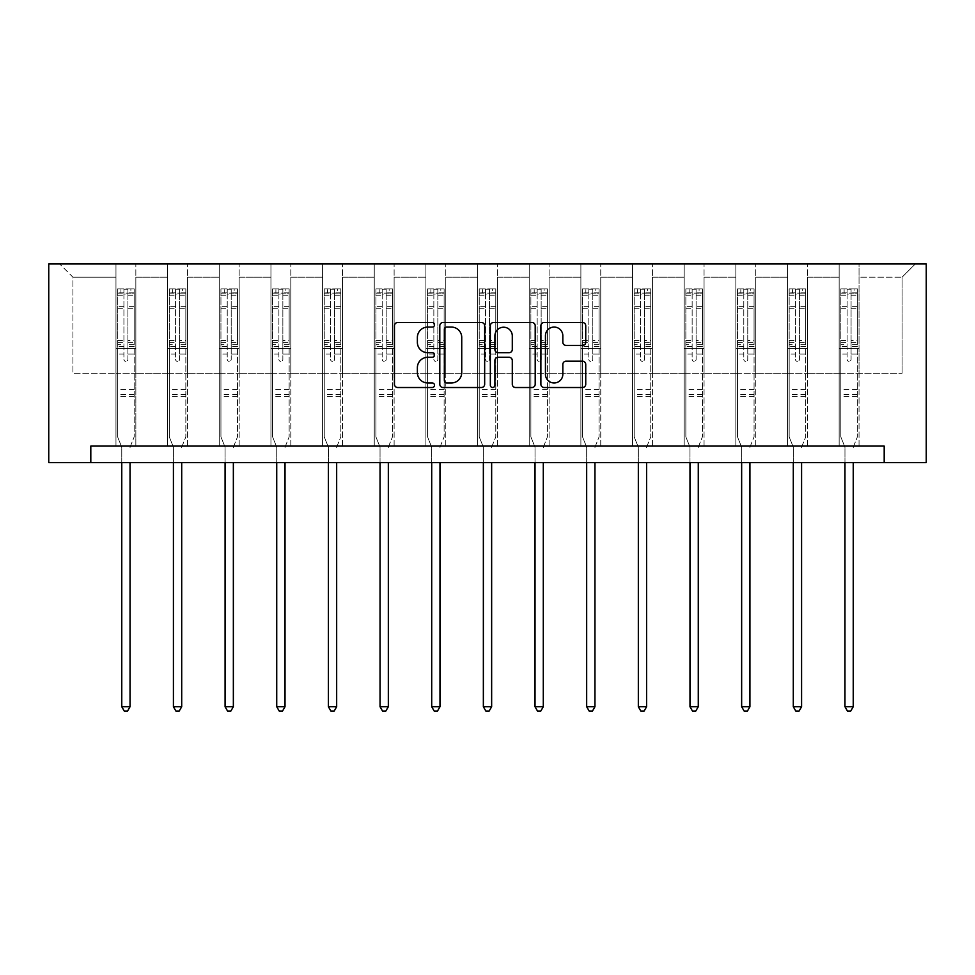 <?xml version="1.0" encoding="UTF-8"?>
<svg xmlns="http://www.w3.org/2000/svg" width="975" height="975" viewBox="0 0 975 975"><rect width="100%" height="100%" fill="white"/><g stroke="black" fill="none" stroke-linecap="round" stroke-linejoin="round"><path stroke-width="0.73" stroke-dasharray="4.88 3.66" d="M434.521 324.785A2.279 2.279 0 0 0 432.242 322.506L397.715 322.506A3.254 3.254 0 0 0 394.461 325.76L394.461 384.272A3.254 3.254 0 0 0 397.715 387.514L432.242 387.514A2.279 2.279 0 0 0 434.521 385.247A2.279 2.279 0 0 0 432.242 382.968L427.781 382.968A10.396 10.396 0 0 1 417.373 372.56L417.373 367.685A10.396 10.396 0 0 1 427.781 357.289L432.242 357.289A2.279 2.279 0 0 0 434.521 355.01A2.279 2.279 0 0 0 432.242 352.743L427.781 352.743A10.396 10.396 0 0 1 417.373 342.335L417.373 337.46A10.396 10.396 0 0 1 427.781 327.064L432.242 327.064A2.279 2.279 0 0 0 434.521 324.785M884.191 462.638L884.191 446.075L884.191 462.638L926.25 462.638L926.25 263.957L48.75 263.957L48.75 462.638L90.809 462.638L90.809 446.075L884.191 446.075L90.809 446.075L884.191 446.075L884.191 462.638L90.809 462.638L90.809 446.075L90.809 462.638M839.158 263.957L915.318 263.957L859.036 263.957L859.036 373.23L902.082 373.23L859.036 373.23L859.036 277.192L902.082 277.192L859.036 277.192L859.036 263.957L859.036 446.075L839.158 446.075L859.036 446.075L839.158 446.075L859.036 446.075L859.036 263.957L807.373 263.957L839.158 263.957L839.158 373.23L807.373 373.23L839.158 373.23L839.158 277.192L807.373 277.192L807.373 373.23L807.373 277.192L839.158 277.192L839.158 263.957L839.158 446.075L839.158 348.392L839.158 373.23L859.036 373.23L839.158 373.23L839.158 348.392L859.036 348.392L839.158 348.392L839.158 446.075L839.158 263.957M787.507 263.957L807.373 263.957L807.373 446.075L787.507 446.075L807.373 446.075L787.507 446.075L807.373 446.075L807.373 263.957L755.723 263.957L787.507 263.957L787.507 373.23L755.723 373.23L787.507 373.23L787.507 277.192L755.723 277.192L755.723 373.23L755.723 277.192L787.507 277.192L787.507 263.957L787.507 446.075L787.507 348.392L787.507 373.23L807.373 373.23L787.507 373.23L787.507 348.392L807.373 348.392L787.507 348.392L787.507 446.075L787.507 263.957M735.845 263.957L755.723 263.957L755.723 446.075L735.845 446.075L755.723 446.075L735.845 446.075L755.723 446.075L755.723 263.957L704.06 263.957L735.845 263.957L735.845 373.23L704.06 373.23L735.845 373.23L735.845 277.192L704.06 277.192L704.06 373.23L704.06 277.192L735.845 277.192L735.845 263.957L735.845 446.075L735.845 348.392L735.845 373.23L755.723 373.23L735.845 373.23L735.845 348.392L755.723 348.392L735.845 348.392L735.845 446.075L735.845 263.957M684.194 263.957L704.06 263.957L704.06 446.075L684.194 446.075L704.06 446.075L684.194 446.075L704.06 446.075L704.06 263.957L652.409 263.957L684.194 263.957L684.194 373.23L652.409 373.23L684.194 373.23L684.194 277.192L652.409 277.192L652.409 373.23L652.409 277.192L684.194 277.192L684.194 263.957L684.194 446.075L684.194 348.392L684.194 373.23L704.06 373.23L684.194 373.23L684.194 348.392L704.06 348.392L684.194 348.392L684.194 446.075L684.194 263.957M632.531 263.957L652.409 263.957L652.409 446.075L632.531 446.075L652.409 446.075L632.531 446.075L652.409 446.075L652.409 263.957L600.746 263.957L632.531 263.957L632.531 373.23L600.746 373.23L632.531 373.23L632.531 277.192L600.746 277.192L600.746 373.23L600.746 277.192L632.531 277.192L632.531 263.957L632.531 446.075L632.531 348.392L632.531 373.23L652.409 373.23L632.531 373.23L632.531 348.392L652.409 348.392L632.531 348.392L632.531 446.075L632.531 263.957M580.881 263.957L600.746 263.957L600.746 446.075L580.881 446.075L600.746 446.075L580.881 446.075L600.746 446.075L600.746 263.957L549.096 263.957L580.881 263.957L580.881 373.23L549.096 373.23L580.881 373.23L580.881 277.192L549.096 277.192L549.096 373.23L549.096 277.192L580.881 277.192L580.881 263.957L580.881 446.075L580.881 348.392L580.881 373.23L600.746 373.23L580.881 373.23L580.881 348.392L600.746 348.392L580.881 348.392L580.881 446.075L580.881 263.957M529.218 263.957L549.096 263.957L549.096 446.075L529.218 446.075L549.096 446.075L529.218 446.075L549.096 446.075L549.096 263.957L497.433 263.957L529.218 263.957L529.218 373.23L497.433 373.23L529.218 373.23L529.218 277.192L497.433 277.192L497.433 373.23L497.433 277.192L529.218 277.192L529.218 263.957L529.218 446.075L529.218 348.392L529.218 373.23L549.096 373.23L529.218 373.23L529.218 348.392L549.096 348.392L529.218 348.392L529.218 446.075L529.218 263.957M477.567 263.957L497.433 263.957L497.433 446.075L477.567 446.075L497.433 446.075L477.567 446.075L497.433 446.075L497.433 263.957L445.782 263.957L477.567 263.957L477.567 373.23L445.782 373.23L477.567 373.23L477.567 277.192L445.782 277.192L445.782 373.23L445.782 277.192L477.567 277.192L477.567 263.957L477.567 446.075L477.567 348.392L477.567 373.23L497.433 373.23L477.567 373.23L477.567 348.392L497.433 348.392L477.567 348.392L477.567 446.075L477.567 263.957M425.904 263.957L445.782 263.957L445.782 446.075L425.904 446.075L445.782 446.075L425.904 446.075L445.782 446.075L445.782 263.957L394.119 263.957L425.904 263.957L425.904 373.23L394.119 373.23L425.904 373.23L425.904 277.192L394.119 277.192L394.119 373.23L394.119 277.192L425.904 277.192L425.904 263.957L425.904 446.075L425.904 348.392L425.904 373.23L445.782 373.23L425.904 373.23L425.904 348.392L445.782 348.392L425.904 348.392L425.904 446.075L425.904 263.957M374.254 263.957L394.119 263.957L394.119 446.075L374.254 446.075L394.119 446.075L374.254 446.075L394.119 446.075L394.119 263.957L342.469 263.957L374.254 263.957L374.254 373.23L342.469 373.23L374.254 373.23L374.254 277.192L342.469 277.192L342.469 373.23L342.469 277.192L374.254 277.192L374.254 263.957L374.254 446.075L374.254 348.392L374.254 373.23L394.119 373.23L374.254 373.23L374.254 348.392L394.119 348.392L374.254 348.392L374.254 446.075L374.254 263.957M322.591 263.957L342.469 263.957L342.469 446.075L322.591 446.075L342.469 446.075L322.591 446.075L342.469 446.075L342.469 263.957L290.806 263.957L322.591 263.957L322.591 373.23L290.806 373.23L322.591 373.23L322.591 277.192L290.806 277.192L290.806 373.23L290.806 277.192L322.591 277.192L322.591 263.957L322.591 446.075L322.591 348.392L322.591 373.23L342.469 373.23L322.591 373.23L322.591 348.392L342.469 348.392L322.591 348.392L322.591 446.075L322.591 263.957M270.94 263.957L290.806 263.957L290.806 446.075L270.94 446.075L290.806 446.075L270.94 446.075L290.806 446.075L290.806 263.957L239.155 263.957L270.94 263.957L270.94 373.23L239.155 373.23L270.94 373.23L270.94 277.192L239.155 277.192L239.155 373.23L239.155 277.192L270.94 277.192L270.94 263.957L270.94 446.075L270.94 348.392L270.94 373.23L290.806 373.23L270.94 373.23L270.94 348.392L290.806 348.392L270.94 348.392L270.94 446.075L270.94 263.957M219.277 263.957L239.155 263.957L239.155 446.075L219.277 446.075L239.155 446.075L219.277 446.075L239.155 446.075L239.155 263.957L187.493 263.957L219.277 263.957L219.277 373.23L187.493 373.23L219.277 373.23L219.277 277.192L187.493 277.192L187.493 373.23L187.493 277.192L219.277 277.192L219.277 263.957L219.277 446.075L219.277 348.392L219.277 373.23L239.155 373.23L219.277 373.23L219.277 348.392L239.155 348.392L219.277 348.392L219.277 446.075L219.277 263.957M167.627 263.957L187.493 263.957L187.493 446.075L167.627 446.075L187.493 446.075L167.627 446.075L187.493 446.075L187.493 263.957L135.842 263.957L167.627 263.957L167.627 373.23L135.842 373.23L167.627 373.23L167.627 277.192L135.842 277.192L135.842 373.23L135.842 277.192L167.627 277.192L167.627 263.957L167.627 446.075L167.627 348.392L167.627 373.23L187.493 373.23L167.627 373.23L167.627 348.392L187.493 348.392L167.627 348.392L167.627 446.075L167.627 263.957M115.964 263.957L135.842 263.957L135.842 446.075L115.964 446.075L135.842 446.075L115.964 446.075L135.842 446.075L135.842 263.957L59.682 263.957L115.964 263.957L115.964 373.23L72.918 373.23L72.918 277.192L115.964 277.192L72.918 277.192L59.682 263.957L72.918 277.192L72.918 373.23L115.964 373.23L115.964 263.957L115.964 446.075L115.964 263.957M902.082 373.23L902.082 277.192L915.318 263.957L902.082 277.192L902.082 373.23M115.964 373.23L135.842 373.23L135.842 348.392L135.842 446.075L135.842 348.392L135.842 373.23L115.964 373.23L115.964 348.392L135.842 348.392L115.964 348.392L115.964 446.075L115.964 373.23M115.964 348.392L135.842 348.392L115.964 348.392M167.627 348.392L187.493 348.392L167.627 348.392M219.277 348.392L239.155 348.392L219.277 348.392M270.94 348.392L290.806 348.392L270.94 348.392M322.591 348.392L342.469 348.392L322.591 348.392M374.254 348.392L394.119 348.392L374.254 348.392M425.904 348.392L445.782 348.392L425.904 348.392M477.567 348.392L497.433 348.392L477.567 348.392M529.218 348.392L549.096 348.392L529.218 348.392M580.881 348.392L600.746 348.392L580.881 348.392M632.531 348.392L652.409 348.392L632.531 348.392M684.194 348.392L704.06 348.392L684.194 348.392M735.845 348.392L755.723 348.392L735.845 348.392M787.507 348.392L807.373 348.392L787.507 348.392M839.158 348.392L859.036 348.392L839.158 348.392M484.66 384.272L484.66 325.76A3.254 3.254 0 0 0 481.406 322.506L443.052 322.506A3.254 3.254 0 0 0 439.798 325.76L439.798 384.272A3.254 3.254 0 0 0 443.052 387.514L481.406 387.514A3.254 3.254 0 0 0 484.66 384.272M446.623 327.064A2.279 2.279 0 0 0 444.356 329.343L444.356 380.689A2.279 2.279 0 0 0 446.623 382.968L451.34 382.968A10.396 10.396 0 0 0 461.736 372.56L461.736 337.46A10.396 10.396 0 0 0 451.34 327.064L446.623 327.064M493.594 322.506L531.948 322.506A3.254 3.254 0 0 1 535.202 325.76L535.202 384.272A3.254 3.254 0 0 1 531.948 387.514L515.531 387.514A3.254 3.254 0 0 1 512.289 384.272L512.289 360.543A3.254 3.254 0 0 0 509.035 357.289L498.14 357.289A3.254 3.254 0 0 0 494.898 360.543L494.898 385.247A2.279 2.279 0 0 1 492.619 387.514A2.279 2.279 0 0 1 490.34 385.247L490.34 325.76A3.254 3.254 0 0 1 493.594 322.506M512.289 335.924A8.69 8.69 0 0 0 503.587 327.222A8.69 8.69 0 0 0 494.898 335.924L494.898 349.489A3.254 3.254 0 0 0 498.14 352.743L509.035 352.743A3.254 3.254 0 0 0 512.289 349.489L512.289 335.924M566.073 345.43L582.489 345.43A3.254 3.254 0 0 0 585.743 342.176L585.743 325.76A3.254 3.254 0 0 0 582.489 322.506L544.135 322.506A3.254 3.254 0 0 0 540.881 325.76L540.881 384.272A3.254 3.254 0 0 0 544.135 387.514L582.489 387.514A3.254 3.254 0 0 0 585.743 384.272L585.743 364.443A3.254 3.254 0 0 0 582.489 361.189L566.073 361.189A3.254 3.254 0 0 0 562.831 364.443L562.831 374.266A8.69 8.69 0 0 1 554.129 382.968A8.69 8.69 0 0 1 545.439 374.266L545.439 335.753A8.69 8.69 0 0 1 554.129 327.064A8.69 8.69 0 0 1 562.831 335.753L562.831 342.176A3.254 3.254 0 0 0 566.073 345.43M123.923 359.385A1.987 1.987 0 0 0 125.909 361.372A1.987 1.987 0 0 1 123.923 359.385L123.923 354.01L123.923 359.385M134.099 288.856L130.869 288.856L130.869 293.158L134.184 293.158L134.184 288.856L117.622 288.856L117.622 436.873L117.622 354.01L123.923 354.01L123.923 344.638L117.622 344.638M117.622 288.856L117.622 354.01L123.923 354.01L123.923 294.023L127.896 294.023L127.896 340.494L134.184 340.494L134.184 436.873L134.184 354.01L127.896 354.01L127.896 359.385A1.987 1.987 0 0 1 125.909 361.372A1.987 1.987 0 0 0 127.896 359.385L127.896 340.494M134.184 293.158L134.184 340.494M134.184 288.856L134.184 354.01L127.896 354.01L127.896 289.258L123.923 289.258L123.923 344.638M130.869 288.856L117.707 288.856M130.869 293.158L120.937 293.158L120.937 288.856M117.622 293.158L134.099 293.158M117.707 293.158L120.937 293.158M130.284 446.562L134.184 436.873L130.284 446.562A3.315 3.315 0 0 0 130.041 447.793A3.315 3.315 0 0 1 130.284 446.562M121.765 462.638L121.765 447.793A3.315 3.315 0 0 0 121.522 446.562L117.622 436.873L121.522 446.562A3.315 3.315 0 0 1 121.765 447.793L121.765 706.741L130.041 706.741L130.041 462.638M134.184 396.472L117.622 396.472M121.765 706.741L124.252 711.043L127.554 711.043L130.041 706.741M123.923 294.023L123.923 289.258M127.896 294.023L127.896 289.258M175.573 359.385A1.987 1.987 0 0 0 177.56 361.372A1.987 1.987 0 0 1 175.573 359.385L175.573 354.01L175.573 359.385M185.762 288.856L182.532 288.856L182.532 293.158L185.835 293.158L185.835 288.856L169.284 288.856L169.284 436.873L169.284 354.01L175.573 354.01L175.573 344.638L169.284 344.638M169.284 288.856L169.284 354.01L175.573 354.01L175.573 294.023L179.546 294.023L179.546 340.494L185.835 340.494L185.835 436.873L185.835 354.01L179.546 354.01L179.546 359.385A1.987 1.987 0 0 1 177.56 361.372A1.987 1.987 0 0 0 179.546 359.385L179.546 340.494M185.835 293.158L185.835 340.494M185.835 288.856L185.835 354.01L179.546 354.01L179.546 289.258L175.573 289.258L175.573 344.638M182.532 288.856L169.37 288.856M182.532 293.158L172.599 293.158L172.599 288.856M169.284 293.158L185.762 293.158M169.37 293.158L172.599 293.158M181.935 446.562L185.835 436.873L181.935 446.562A3.315 3.315 0 0 0 181.703 447.793A3.315 3.315 0 0 1 181.935 446.562M173.416 462.638L173.416 447.793A3.315 3.315 0 0 0 173.184 446.562L169.284 436.873L173.184 446.562A3.315 3.315 0 0 1 173.416 447.793L173.416 706.741L181.703 706.741L181.703 462.638M185.835 396.472L169.284 396.472M173.416 706.741L175.902 711.043L179.217 711.043L181.703 706.741M175.573 294.023L175.573 289.258M179.546 294.023L179.546 289.258M227.236 359.385A1.987 1.987 0 0 0 229.223 361.372A1.987 1.987 0 0 1 227.236 359.385L227.236 354.01L227.236 359.385M237.413 288.856L234.183 288.856L234.183 293.158L237.498 293.158L237.498 288.856L220.935 288.856L220.935 436.873L220.935 354.01L227.236 354.01L227.236 344.638L220.935 344.638M220.935 288.856L220.935 354.01L227.236 354.01L227.236 294.023L231.209 294.023L231.209 340.494L237.498 340.494L237.498 436.873L237.498 354.01L231.209 354.01L231.209 359.385A1.987 1.987 0 0 1 229.223 361.372A1.987 1.987 0 0 0 231.209 359.385L231.209 340.494M237.498 293.158L237.498 340.494M237.498 288.856L237.498 354.01L231.209 354.01L231.209 289.258L227.236 289.258L227.236 344.638M234.183 288.856L221.02 288.856M234.183 293.158L224.25 293.158L224.25 288.856M220.935 293.158L237.413 293.158M221.02 293.158L224.25 293.158M233.598 446.562L237.498 436.873L233.598 446.562A3.315 3.315 0 0 0 233.354 447.793A3.315 3.315 0 0 1 233.598 446.562M225.079 462.638L225.079 447.793A3.315 3.315 0 0 0 224.835 446.562L220.935 436.873L224.835 446.562A3.315 3.315 0 0 1 225.079 447.793L225.079 706.741L233.354 706.741L233.354 462.638M237.498 396.472L220.935 396.472M225.079 706.741L227.565 711.043L230.868 711.043L233.354 706.741M227.236 294.023L227.236 289.258M231.209 294.023L231.209 289.258M278.887 359.385A1.987 1.987 0 0 0 280.873 361.372A1.987 1.987 0 0 1 278.887 359.385L278.887 354.01L278.887 359.385M289.063 288.856L285.846 288.856L285.846 293.158L289.148 293.158L289.148 288.856L272.598 288.856L272.598 436.873L272.598 354.01L278.887 354.01L278.887 344.638L272.598 344.638M272.598 288.856L272.598 354.01L278.887 354.01L278.887 294.023L282.86 294.023L282.86 340.494L289.148 340.494L289.148 436.873L289.148 354.01L282.86 354.01L282.86 359.385A1.987 1.987 0 0 1 280.873 361.372A1.987 1.987 0 0 0 282.86 359.385L282.86 340.494M289.148 293.158L289.148 340.494M289.148 288.856L289.148 354.01L282.86 354.01L282.86 289.258L278.887 289.258L278.887 344.638M285.846 288.856L272.683 288.856M285.846 293.158L275.901 293.158L275.901 288.856M272.598 293.158L289.063 293.158M272.683 293.158L275.901 293.158M285.248 446.562L289.148 436.873L285.248 446.562A3.315 3.315 0 0 0 285.017 447.793A3.315 3.315 0 0 1 285.248 446.562M276.729 462.638L276.729 447.793A3.315 3.315 0 0 0 276.498 446.562L272.598 436.873L276.498 446.562A3.315 3.315 0 0 1 276.729 447.793L276.729 706.741L285.017 706.741L285.017 462.638M289.148 396.472L272.598 396.472M276.729 706.741L279.216 711.043L282.531 711.043L285.017 706.741M278.887 294.023L278.887 289.258M282.86 294.023L282.86 289.258M330.549 359.385A1.987 1.987 0 0 0 332.536 361.372A1.987 1.987 0 0 1 330.549 359.385L330.549 354.01L330.549 359.385M340.726 288.856L337.496 288.856L337.496 293.158L340.811 293.158L340.811 288.856L324.248 288.856L324.248 436.873L324.248 354.01L330.549 354.01L330.549 344.638L324.248 344.638M324.248 288.856L324.248 354.01L330.549 354.01L330.549 294.023L334.523 294.023L334.523 340.494L340.811 340.494L340.811 436.873L340.811 354.01L334.523 354.01L334.523 359.385A1.987 1.987 0 0 1 332.536 361.372A1.987 1.987 0 0 0 334.523 359.385L334.523 340.494M340.811 293.158L340.811 340.494M340.811 288.856L340.811 354.01L334.523 354.01L334.523 289.258L330.549 289.258L330.549 344.638M337.496 288.856L324.334 288.856M337.496 293.158L327.563 293.158L327.563 288.856M324.248 293.158L340.726 293.158M324.334 293.158L327.563 293.158M336.911 446.562L340.811 436.873L336.911 446.562A3.315 3.315 0 0 0 336.668 447.793A3.315 3.315 0 0 1 336.911 446.562M328.392 462.638L328.392 447.793A3.315 3.315 0 0 0 328.148 446.562L324.248 436.873L328.148 446.562A3.315 3.315 0 0 1 328.392 447.793L328.392 706.741L336.668 706.741L336.668 462.638M340.811 396.472L324.248 396.472M328.392 706.741L330.878 711.043L334.181 711.043L336.668 706.741M330.549 294.023L330.549 289.258M334.523 294.023L334.523 289.258M382.2 359.385A1.987 1.987 0 0 0 384.187 361.372A1.987 1.987 0 0 1 382.2 359.385L382.2 354.01L382.2 359.385M392.377 288.856L389.159 288.856L389.159 293.158L392.462 293.158L392.462 288.856L375.911 288.856L375.911 436.873L375.911 354.01L382.2 354.01L382.2 344.638L375.911 344.638M375.911 288.856L375.911 354.01L382.2 354.01L382.2 294.023L386.173 294.023L386.173 340.494L392.462 340.494L392.462 436.873L392.462 354.01L386.173 354.01L386.173 359.385A1.987 1.987 0 0 1 384.187 361.372A1.987 1.987 0 0 0 386.173 359.385L386.173 340.494M392.462 293.158L392.462 340.494M392.462 288.856L392.462 354.01L386.173 354.01L386.173 289.258L382.2 289.258L382.2 344.638M389.159 288.856L375.997 288.856M389.159 293.158L379.214 293.158L379.214 288.856M375.911 293.158L392.377 293.158M375.997 293.158L379.214 293.158M388.562 446.562L392.462 436.873L388.562 446.562A3.315 3.315 0 0 0 388.33 447.793A3.315 3.315 0 0 1 388.562 446.562M380.043 462.638L380.043 447.793A3.315 3.315 0 0 0 379.811 446.562L375.911 436.873L379.811 446.562A3.315 3.315 0 0 1 380.043 447.793L380.043 706.741L388.33 706.741L388.33 462.638M392.462 396.472L375.911 396.472M380.043 706.741L382.529 711.043L385.844 711.043L388.33 706.741M382.2 294.023L382.2 289.258M386.173 294.023L386.173 289.258M433.851 359.385A1.987 1.987 0 0 0 435.849 361.372A1.987 1.987 0 0 1 433.851 359.385L433.851 354.01L433.851 359.385M444.039 288.856L440.81 288.856L440.81 293.158L444.125 293.158L444.125 288.856L427.562 288.856L427.562 436.873L427.562 354.01L433.851 354.01L433.851 344.638L427.562 344.638M427.562 288.856L427.562 354.01L433.851 354.01L433.851 294.023L437.836 294.023L437.836 340.494L444.125 340.494L444.125 436.873L444.125 354.01L437.836 354.01L437.836 359.385A1.987 1.987 0 0 1 435.849 361.372A1.987 1.987 0 0 0 437.836 359.385L437.836 340.494M444.125 293.158L444.125 340.494M444.125 288.856L444.125 354.01L437.836 354.01L437.836 289.258L433.851 289.258L433.851 344.638M440.81 288.856L427.647 288.856M440.81 293.158L430.877 293.158L430.877 288.856M427.562 293.158L444.039 293.158M427.647 293.158L430.877 293.158M440.225 446.562L444.125 436.873L440.225 446.562A3.315 3.315 0 0 0 439.981 447.793A3.315 3.315 0 0 1 440.225 446.562M431.706 462.638L431.706 447.793A3.315 3.315 0 0 0 431.462 446.562L427.562 436.873L431.462 446.562A3.315 3.315 0 0 1 431.706 447.793L431.706 706.741L439.981 706.741L439.981 462.638M444.125 396.472L427.562 396.472M431.706 706.741L434.192 711.043L437.495 711.043L439.981 706.741M433.851 294.023L433.851 289.258M437.836 294.023L437.836 289.258M485.513 359.385A1.987 1.987 0 0 0 487.5 361.372A1.987 1.987 0 0 1 485.513 359.385L485.513 354.01L485.513 359.385M495.69 288.856L492.472 288.856L492.472 293.158L495.775 293.158L495.775 288.856L479.225 288.856L479.225 436.873L479.225 354.01L485.513 354.01L485.513 344.638L479.225 344.638M479.225 288.856L479.225 354.01L485.513 354.01L485.513 294.023L489.487 294.023L489.487 340.494L495.775 340.494L495.775 436.873L495.775 354.01L489.487 354.01L489.487 359.385A1.987 1.987 0 0 1 487.5 361.372A1.987 1.987 0 0 0 489.487 359.385L489.487 340.494M495.775 293.158L495.775 340.494M495.775 288.856L495.775 354.01L489.487 354.01L489.487 289.258L485.513 289.258L485.513 344.638M492.472 288.856L479.31 288.856M492.472 293.158L482.528 293.158L482.528 288.856M479.225 293.158L495.69 293.158M479.31 293.158L482.528 293.158M491.875 446.562L495.775 436.873L491.875 446.562A3.315 3.315 0 0 0 491.644 447.793A3.315 3.315 0 0 1 491.875 446.562M483.356 462.638L483.356 447.793A3.315 3.315 0 0 0 483.125 446.562L479.225 436.873L483.125 446.562A3.315 3.315 0 0 1 483.356 447.793L483.356 706.741L491.644 706.741L491.644 462.638M495.775 396.472L479.225 396.472M483.356 706.741L485.842 711.043L489.158 711.043L491.644 706.741M485.513 294.023L485.513 289.258M489.487 294.023L489.487 289.258M537.164 359.385A1.987 1.987 0 0 0 539.151 361.372A1.987 1.987 0 0 1 537.164 359.385L537.164 354.01L537.164 359.385M547.353 288.856L544.123 288.856L544.123 293.158L547.438 293.158L547.438 288.856L530.875 288.856L530.875 436.873L530.875 354.01L537.164 354.01L537.164 344.638L530.875 344.638M530.875 288.856L530.875 354.01L537.164 354.01L537.164 294.023L541.149 294.023L541.149 340.494L547.438 340.494L547.438 436.873L547.438 354.01L541.149 354.01L541.149 359.385A1.987 1.987 0 0 1 539.151 361.372A1.987 1.987 0 0 0 541.149 359.385L541.149 340.494M547.438 293.158L547.438 340.494M547.438 288.856L547.438 354.01L541.149 354.01L541.149 289.258L537.164 289.258L537.164 344.638M544.123 288.856L530.961 288.856M544.123 293.158L534.19 293.158L534.19 288.856M530.875 293.158L547.353 293.158M530.961 293.158L534.19 293.158M543.538 446.562L547.438 436.873L543.538 446.562A3.315 3.315 0 0 0 543.294 447.793A3.315 3.315 0 0 1 543.538 446.562M535.019 462.638L535.019 447.793A3.315 3.315 0 0 0 534.775 446.562L530.875 436.873L534.775 446.562A3.315 3.315 0 0 1 535.019 447.793L535.019 706.741L543.294 706.741L543.294 462.638M547.438 396.472L530.875 396.472M535.019 706.741L537.505 711.043L540.808 711.043L543.294 706.741M537.164 294.023L537.164 289.258M541.149 294.023L541.149 289.258M588.827 359.385A1.987 1.987 0 0 0 590.813 361.372A1.987 1.987 0 0 1 588.827 359.385L588.827 354.01L588.827 359.385M599.003 288.856L595.786 288.856L595.786 293.158L599.089 293.158L599.089 288.856L582.538 288.856L582.538 436.873L582.538 354.01L588.827 354.01L588.827 344.638L582.538 344.638M582.538 288.856L582.538 354.01L588.827 354.01L588.827 294.023L592.8 294.023L592.8 340.494L599.089 340.494L599.089 436.873L599.089 354.01L592.8 354.01L592.8 359.385A1.987 1.987 0 0 1 590.813 361.372A1.987 1.987 0 0 0 592.8 359.385L592.8 340.494M599.089 293.158L599.089 340.494M599.089 288.856L599.089 354.01L592.8 354.01L592.8 289.258L588.827 289.258L588.827 344.638M595.786 288.856L582.623 288.856M595.786 293.158L585.841 293.158L585.841 288.856M582.538 293.158L599.003 293.158M582.623 293.158L585.841 293.158M595.189 446.562L599.089 436.873L595.189 446.562A3.315 3.315 0 0 0 594.957 447.793A3.315 3.315 0 0 1 595.189 446.562M586.67 462.638L586.67 447.793A3.315 3.315 0 0 0 586.438 446.562L582.538 436.873L586.438 446.562A3.315 3.315 0 0 1 586.67 447.793L586.67 706.741L594.957 706.741L594.957 462.638M599.089 396.472L582.538 396.472M586.67 706.741L589.156 711.043L592.471 711.043L594.957 706.741M588.827 294.023L588.827 289.258M592.8 294.023L592.8 289.258M640.477 359.385A1.987 1.987 0 0 0 642.464 361.372A1.987 1.987 0 0 1 640.477 359.385L640.477 354.01L640.477 359.385M650.666 288.856L647.437 288.856L647.437 293.158L650.752 293.158L650.752 288.856L634.189 288.856L634.189 436.873L634.189 354.01L640.477 354.01L640.477 344.638L634.189 344.638M634.189 288.856L634.189 354.01L640.477 354.01L640.477 294.023L644.451 294.023L644.451 340.494L650.752 340.494L650.752 436.873L650.752 354.01L644.451 354.01L644.451 359.385A1.987 1.987 0 0 1 642.464 361.372A1.987 1.987 0 0 0 644.451 359.385L644.451 340.494M650.752 293.158L650.752 340.494M650.752 288.856L650.752 354.01L644.451 354.01L644.451 289.258L640.477 289.258L640.477 344.638M647.437 288.856L634.274 288.856M647.437 293.158L637.504 293.158L637.504 288.856M634.189 293.158L650.666 293.158M634.274 293.158L637.504 293.158M646.852 446.562L650.752 436.873L646.852 446.562A3.315 3.315 0 0 0 646.608 447.793A3.315 3.315 0 0 1 646.852 446.562M638.332 462.638L638.332 447.793A3.315 3.315 0 0 0 638.089 446.562L634.189 436.873L638.089 446.562A3.315 3.315 0 0 1 638.332 447.793L638.332 706.741L646.608 706.741L646.608 462.638M650.752 396.472L634.189 396.472M638.332 706.741L640.819 711.043L644.122 711.043L646.608 706.741M640.477 294.023L640.477 289.258M644.451 294.023L644.451 289.258M692.14 359.385A1.987 1.987 0 0 0 694.127 361.372A1.987 1.987 0 0 1 692.14 359.385L692.14 354.01L692.14 359.385M702.317 288.856L699.099 288.856L699.099 293.158L702.402 293.158L702.402 288.856L685.852 288.856L685.852 436.873L685.852 354.01L692.14 354.01L692.14 344.638L685.852 344.638M685.852 288.856L685.852 354.01L692.14 354.01L692.14 294.023L696.113 294.023L696.113 340.494L702.402 340.494L702.402 436.873L702.402 354.01L696.113 354.01L696.113 359.385A1.987 1.987 0 0 1 694.127 361.372A1.987 1.987 0 0 0 696.113 359.385L696.113 340.494M702.402 293.158L702.402 340.494M702.402 288.856L702.402 354.01L696.113 354.01L696.113 289.258L692.14 289.258L692.14 344.638M699.099 288.856L685.937 288.856M699.099 293.158L689.154 293.158L689.154 288.856M685.852 293.158L702.317 293.158M685.937 293.158L689.154 293.158M698.502 446.562L702.402 436.873L698.502 446.562A3.315 3.315 0 0 0 698.271 447.793A3.315 3.315 0 0 1 698.502 446.562M689.983 462.638L689.983 447.793A3.315 3.315 0 0 0 689.752 446.562L685.852 436.873L689.752 446.562A3.315 3.315 0 0 1 689.983 447.793L689.983 706.741L698.271 706.741L698.271 462.638M702.402 396.472L685.852 396.472M689.983 706.741L692.469 711.043L695.784 711.043L698.271 706.741M692.14 294.023L692.14 289.258M696.113 294.023L696.113 289.258M743.791 359.385A1.987 1.987 0 0 0 745.777 361.372A1.987 1.987 0 0 1 743.791 359.385L743.791 354.01L743.791 359.385M753.98 288.856L750.75 288.856L750.75 293.158L754.065 293.158L754.065 288.856L737.502 288.856L737.502 436.873L737.502 354.01L743.791 354.01L743.791 344.638L737.502 344.638M737.502 288.856L737.502 354.01L743.791 354.01L743.791 294.023L747.764 294.023L747.764 340.494L754.065 340.494L754.065 436.873L754.065 354.01L747.764 354.01L747.764 359.385A1.987 1.987 0 0 1 745.777 361.372A1.987 1.987 0 0 0 747.764 359.385L747.764 340.494M754.065 293.158L754.065 340.494M754.065 288.856L754.065 354.01L747.764 354.01L747.764 289.258L743.791 289.258L743.791 344.638M750.75 288.856L737.588 288.856M750.75 293.158L740.817 293.158L740.817 288.856M737.502 293.158L753.98 293.158M737.588 293.158L740.817 293.158M750.165 446.562L754.065 436.873L750.165 446.562A3.315 3.315 0 0 0 749.921 447.793A3.315 3.315 0 0 1 750.165 446.562M741.646 462.638L741.646 447.793A3.315 3.315 0 0 0 741.402 446.562L737.502 436.873L741.402 446.562A3.315 3.315 0 0 1 741.646 447.793L741.646 706.741L749.921 706.741L749.921 462.638M754.065 396.472L737.502 396.472M741.646 706.741L744.132 711.043L747.435 711.043L749.921 706.741M743.791 294.023L743.791 289.258M747.764 294.023L747.764 289.258M795.454 359.385A1.987 1.987 0 0 0 797.44 361.372A1.987 1.987 0 0 1 795.454 359.385L795.454 354.01L795.454 359.385M805.63 288.856L802.401 288.856L802.401 293.158L805.716 293.158L805.716 288.856L789.165 288.856L789.165 436.873L789.165 354.01L795.454 354.01L795.454 344.638L789.165 344.638M789.165 288.856L789.165 354.01L795.454 354.01L795.454 294.023L799.427 294.023L799.427 340.494L805.716 340.494L805.716 436.873L805.716 354.01L799.427 354.01L799.427 359.385A1.987 1.987 0 0 1 797.44 361.372A1.987 1.987 0 0 0 799.427 359.385L799.427 340.494M805.716 293.158L805.716 340.494M805.716 288.856L805.716 354.01L799.427 354.01L799.427 289.258L795.454 289.258L795.454 344.638M802.401 288.856L789.238 288.856M802.401 293.158L792.468 293.158L792.468 288.856M789.165 293.158L805.63 293.158M789.238 293.158L792.468 293.158M801.816 446.562L805.716 436.873L801.816 446.562A3.315 3.315 0 0 0 801.584 447.793A3.315 3.315 0 0 1 801.816 446.562M793.297 462.638L793.297 447.793A3.315 3.315 0 0 0 793.065 446.562L789.165 436.873L793.065 446.562A3.315 3.315 0 0 1 793.297 447.793L793.297 706.741L801.584 706.741L801.584 462.638M805.716 396.472L789.165 396.472M793.297 706.741L795.783 711.043L799.098 711.043L801.584 706.741M795.454 294.023L795.454 289.258M799.427 294.023L799.427 289.258M847.104 359.385A1.987 1.987 0 0 0 849.091 361.372A1.987 1.987 0 0 1 847.104 359.385L847.104 354.01L847.104 359.385M857.293 288.856L854.063 288.856L854.063 293.158L857.378 293.158L857.378 288.856L840.816 288.856L840.816 436.873L840.816 354.01L847.104 354.01L847.104 344.638L840.816 344.638M840.816 288.856L840.816 354.01L847.104 354.01L847.104 294.023L851.078 294.023L851.078 340.494L857.378 340.494L857.378 436.873L857.378 354.01L851.078 354.01L851.078 359.385A1.987 1.987 0 0 1 849.091 361.372A1.987 1.987 0 0 0 851.078 359.385L851.078 340.494M857.378 293.158L857.378 340.494M857.378 288.856L857.378 354.01L851.078 354.01L851.078 289.258L847.104 289.258L847.104 344.638M854.063 288.856L840.901 288.856M854.063 293.158L844.131 293.158L844.131 288.856M840.816 293.158L857.293 293.158M840.901 293.158L844.131 293.158M853.478 446.562L857.378 436.873L853.478 446.562A3.315 3.315 0 0 0 853.235 447.793A3.315 3.315 0 0 1 853.478 446.562M844.959 462.638L844.959 447.793A3.315 3.315 0 0 0 844.716 446.562L840.816 436.873L844.716 446.562A3.315 3.315 0 0 1 844.959 447.793L844.959 706.741L853.235 706.741L853.235 462.638M857.378 396.472L840.816 396.472M844.959 706.741L847.446 711.043L850.748 711.043L853.235 706.741M847.104 294.023L847.104 289.258M851.078 294.023L851.078 289.258M123.923 306.345L117.622 306.345M117.622 308.709L123.923 308.709M117.622 340.494L123.923 340.494M134.184 389.513L117.622 389.513M123.923 346.515L117.622 346.515M134.184 346.515L127.896 346.515M117.622 342.371L123.923 342.371M127.896 342.371L134.184 342.371M134.184 344.638L127.896 344.638M134.184 306.345L127.896 306.345M127.896 308.709L134.184 308.709M123.923 292.817L117.622 292.817M117.622 295.181L123.923 295.181M134.184 292.817L127.896 292.817M127.896 295.181L134.184 295.181M134.184 394.607L117.622 394.607M175.573 306.345L169.284 306.345M169.284 308.709L175.573 308.709M169.284 340.494L175.573 340.494M185.835 389.513L169.284 389.513M175.573 346.515L169.284 346.515M185.835 346.515L179.546 346.515M169.284 342.371L175.573 342.371M179.546 342.371L185.835 342.371M185.835 344.638L179.546 344.638M185.835 306.345L179.546 306.345M179.546 308.709L185.835 308.709M175.573 292.817L169.284 292.817M169.284 295.181L175.573 295.181M185.835 292.817L179.546 292.817M179.546 295.181L185.835 295.181M185.835 394.607L169.284 394.607M227.236 306.345L220.935 306.345M220.935 308.709L227.236 308.709M220.935 340.494L227.236 340.494M237.498 389.513L220.935 389.513M227.236 346.515L220.935 346.515M237.498 346.515L231.209 346.515M220.935 342.371L227.236 342.371M231.209 342.371L237.498 342.371M237.498 344.638L231.209 344.638M237.498 306.345L231.209 306.345M231.209 308.709L237.498 308.709M227.236 292.817L220.935 292.817M220.935 295.181L227.236 295.181M237.498 292.817L231.209 292.817M231.209 295.181L237.498 295.181M237.498 394.607L220.935 394.607M278.887 306.345L272.598 306.345M272.598 308.709L278.887 308.709M272.598 340.494L278.887 340.494M289.148 389.513L272.598 389.513M278.887 346.515L272.598 346.515M289.148 346.515L282.86 346.515M272.598 342.371L278.887 342.371M282.86 342.371L289.148 342.371M289.148 344.638L282.86 344.638M289.148 306.345L282.86 306.345M282.86 308.709L289.148 308.709M278.887 292.817L272.598 292.817M272.598 295.181L278.887 295.181M289.148 292.817L282.86 292.817M282.86 295.181L289.148 295.181M289.148 394.607L272.598 394.607M330.549 306.345L324.248 306.345M324.248 308.709L330.549 308.709M324.248 340.494L330.549 340.494M340.811 389.513L324.248 389.513M330.549 346.515L324.248 346.515M340.811 346.515L334.523 346.515M324.248 342.371L330.549 342.371M334.523 342.371L340.811 342.371M340.811 344.638L334.523 344.638M340.811 306.345L334.523 306.345M334.523 308.709L340.811 308.709M330.549 292.817L324.248 292.817M324.248 295.181L330.549 295.181M340.811 292.817L334.523 292.817M334.523 295.181L340.811 295.181M340.811 394.607L324.248 394.607M382.2 306.345L375.911 306.345M375.911 308.709L382.2 308.709M375.911 340.494L382.2 340.494M392.462 389.513L375.911 389.513M382.2 346.515L375.911 346.515M392.462 346.515L386.173 346.515M375.911 342.371L382.2 342.371M386.173 342.371L392.462 342.371M392.462 344.638L386.173 344.638M392.462 306.345L386.173 306.345M386.173 308.709L392.462 308.709M382.2 292.817L375.911 292.817M375.911 295.181L382.2 295.181M392.462 292.817L386.173 292.817M386.173 295.181L392.462 295.181M392.462 394.607L375.911 394.607M433.851 306.345L427.562 306.345M427.562 308.709L433.851 308.709M427.562 340.494L433.851 340.494M444.125 389.513L427.562 389.513M433.851 346.515L427.562 346.515M444.125 346.515L437.836 346.515M427.562 342.371L433.851 342.371M437.836 342.371L444.125 342.371M444.125 344.638L437.836 344.638M444.125 306.345L437.836 306.345M437.836 308.709L444.125 308.709M433.851 292.817L427.562 292.817M427.562 295.181L433.851 295.181M444.125 292.817L437.836 292.817M437.836 295.181L444.125 295.181M444.125 394.607L427.562 394.607M485.513 306.345L479.225 306.345M479.225 308.709L485.513 308.709M479.225 340.494L485.513 340.494M495.775 389.513L479.225 389.513M485.513 346.515L479.225 346.515M495.775 346.515L489.487 346.515M479.225 342.371L485.513 342.371M489.487 342.371L495.775 342.371M495.775 344.638L489.487 344.638M495.775 306.345L489.487 306.345M489.487 308.709L495.775 308.709M485.513 292.817L479.225 292.817M479.225 295.181L485.513 295.181M495.775 292.817L489.487 292.817M489.487 295.181L495.775 295.181M495.775 394.607L479.225 394.607M537.164 306.345L530.875 306.345M530.875 308.709L537.164 308.709M530.875 340.494L537.164 340.494M547.438 389.513L530.875 389.513M537.164 346.515L530.875 346.515M547.438 346.515L541.149 346.515M530.875 342.371L537.164 342.371M541.149 342.371L547.438 342.371M547.438 344.638L541.149 344.638M547.438 306.345L541.149 306.345M541.149 308.709L547.438 308.709M537.164 292.817L530.875 292.817M530.875 295.181L537.164 295.181M547.438 292.817L541.149 292.817M541.149 295.181L547.438 295.181M547.438 394.607L530.875 394.607M588.827 306.345L582.538 306.345M582.538 308.709L588.827 308.709M582.538 340.494L588.827 340.494M599.089 389.513L582.538 389.513M588.827 346.515L582.538 346.515M599.089 346.515L592.8 346.515M582.538 342.371L588.827 342.371M592.8 342.371L599.089 342.371M599.089 344.638L592.8 344.638M599.089 306.345L592.8 306.345M592.8 308.709L599.089 308.709M588.827 292.817L582.538 292.817M582.538 295.181L588.827 295.181M599.089 292.817L592.8 292.817M592.8 295.181L599.089 295.181M599.089 394.607L582.538 394.607M640.477 306.345L634.189 306.345M634.189 308.709L640.477 308.709M634.189 340.494L640.477 340.494M650.752 389.513L634.189 389.513M640.477 346.515L634.189 346.515M650.752 346.515L644.451 346.515M634.189 342.371L640.477 342.371M644.451 342.371L650.752 342.371M650.752 344.638L644.451 344.638M650.752 306.345L644.451 306.345M644.451 308.709L650.752 308.709M640.477 292.817L634.189 292.817M634.189 295.181L640.477 295.181M650.752 292.817L644.451 292.817M644.451 295.181L650.752 295.181M650.752 394.607L634.189 394.607M692.14 306.345L685.852 306.345M685.852 308.709L692.14 308.709M685.852 340.494L692.14 340.494M702.402 389.513L685.852 389.513M692.14 346.515L685.852 346.515M702.402 346.515L696.113 346.515M685.852 342.371L692.14 342.371M696.113 342.371L702.402 342.371M702.402 344.638L696.113 344.638M702.402 306.345L696.113 306.345M696.113 308.709L702.402 308.709M692.14 292.817L685.852 292.817M685.852 295.181L692.14 295.181M702.402 292.817L696.113 292.817M696.113 295.181L702.402 295.181M702.402 394.607L685.852 394.607M743.791 306.345L737.502 306.345M737.502 308.709L743.791 308.709M737.502 340.494L743.791 340.494M754.065 389.513L737.502 389.513M743.791 346.515L737.502 346.515M754.065 346.515L747.764 346.515M737.502 342.371L743.791 342.371M747.764 342.371L754.065 342.371M754.065 344.638L747.764 344.638M754.065 306.345L747.764 306.345M747.764 308.709L754.065 308.709M743.791 292.817L737.502 292.817M737.502 295.181L743.791 295.181M754.065 292.817L747.764 292.817M747.764 295.181L754.065 295.181M754.065 394.607L737.502 394.607M795.454 306.345L789.165 306.345M789.165 308.709L795.454 308.709M789.165 340.494L795.454 340.494M805.716 389.513L789.165 389.513M795.454 346.515L789.165 346.515M805.716 346.515L799.427 346.515M789.165 342.371L795.454 342.371M799.427 342.371L805.716 342.371M805.716 344.638L799.427 344.638M805.716 306.345L799.427 306.345M799.427 308.709L805.716 308.709M795.454 292.817L789.165 292.817M789.165 295.181L795.454 295.181M805.716 292.817L799.427 292.817M799.427 295.181L805.716 295.181M805.716 394.607L789.165 394.607M847.104 306.345L840.816 306.345M840.816 308.709L847.104 308.709M840.816 340.494L847.104 340.494M857.378 389.513L840.816 389.513M847.104 346.515L840.816 346.515M857.378 346.515L851.078 346.515M840.816 342.371L847.104 342.371M851.078 342.371L857.378 342.371M857.378 344.638L851.078 344.638M857.378 306.345L851.078 306.345M851.078 308.709L857.378 308.709M847.104 292.817L840.816 292.817M840.816 295.181L847.104 295.181M857.378 292.817L851.078 292.817M851.078 295.181L857.378 295.181M857.378 394.607L840.816 394.607"/><path stroke-width="1.46" d="M434.521 324.785A2.279 2.279 0 0 0 432.242 322.506L397.715 322.506A3.254 3.254 0 0 0 394.461 325.76L394.461 384.272A3.254 3.254 0 0 0 397.715 387.514L432.242 387.514A2.279 2.279 0 0 0 434.521 385.247A2.279 2.279 0 0 0 432.242 382.968L427.781 382.968A10.396 10.396 0 0 1 417.373 372.56L417.373 367.685A10.396 10.396 0 0 1 427.781 357.289L432.242 357.289A2.279 2.279 0 0 0 434.521 355.01A2.279 2.279 0 0 0 432.242 352.743L427.781 352.743A10.396 10.396 0 0 1 417.373 342.335L417.373 337.46A10.396 10.396 0 0 1 427.781 327.064L432.242 327.064A2.279 2.279 0 0 0 434.521 324.785M582.489 345.43A3.254 3.254 0 0 0 585.743 342.176L585.743 325.76A3.254 3.254 0 0 0 582.489 322.506L544.135 322.506A3.254 3.254 0 0 0 540.881 325.76L540.881 384.272A3.254 3.254 0 0 0 544.135 387.514L582.489 387.514A3.254 3.254 0 0 0 585.743 384.272L585.743 364.443A3.254 3.254 0 0 0 582.489 361.189L566.073 361.189A3.254 3.254 0 0 0 562.831 364.443L562.831 374.266A8.69 8.69 0 0 1 554.129 382.968A8.69 8.69 0 0 1 545.439 374.266L545.439 335.753A8.69 8.69 0 0 1 554.129 327.064A8.69 8.69 0 0 1 562.831 335.753L562.831 342.176A3.254 3.254 0 0 0 566.073 345.43L582.489 345.43M884.191 462.638L926.25 462.638L926.25 263.957L48.75 263.957L48.75 462.638L884.191 462.638L884.191 446.075L90.809 446.075L90.809 462.638M484.66 325.76A3.254 3.254 0 0 0 481.406 322.506L443.052 322.506A3.254 3.254 0 0 0 439.798 325.76L439.798 384.272A3.254 3.254 0 0 0 443.052 387.514L481.406 387.514A3.254 3.254 0 0 0 484.66 384.272L484.66 325.76M493.594 322.506L531.948 322.506A3.254 3.254 0 0 1 535.202 325.76L535.202 384.272A3.254 3.254 0 0 1 531.948 387.514L515.531 387.514A3.254 3.254 0 0 1 512.289 384.272L512.289 360.543A3.254 3.254 0 0 0 509.035 357.289L498.14 357.289A3.254 3.254 0 0 0 494.898 360.543L494.898 385.247A2.279 2.279 0 0 1 492.619 387.514A2.279 2.279 0 0 1 490.34 385.247L490.34 325.76A3.254 3.254 0 0 1 493.594 322.506M446.623 327.064A2.279 2.279 0 0 0 444.356 329.343L444.356 380.689A2.279 2.279 0 0 0 446.623 382.968L451.34 382.968A10.396 10.396 0 0 0 461.736 372.56L461.736 337.46A10.396 10.396 0 0 0 451.34 327.064L446.623 327.064M512.289 335.924A8.69 8.69 0 0 0 503.587 327.222A8.69 8.69 0 0 0 494.898 335.924L494.898 349.489A3.254 3.254 0 0 0 498.14 352.743L509.035 352.743A3.254 3.254 0 0 0 512.289 349.489L512.289 335.924M121.765 462.638L121.765 706.741L130.041 706.741L130.041 462.638M130.041 706.741L127.554 711.043L124.252 711.043L121.765 706.741M173.416 462.638L173.416 706.741L181.703 706.741L181.703 462.638M181.703 706.741L179.217 711.043L175.902 711.043L173.416 706.741M225.079 462.638L225.079 706.741L233.354 706.741L233.354 462.638M233.354 706.741L230.868 711.043L227.565 711.043L225.079 706.741M276.729 462.638L276.729 706.741L285.017 706.741L285.017 462.638M285.017 706.741L282.531 711.043L279.216 711.043L276.729 706.741M328.392 462.638L328.392 706.741L336.668 706.741L336.668 462.638M336.668 706.741L334.181 711.043L330.878 711.043L328.392 706.741M380.043 462.638L380.043 706.741L388.33 706.741L388.33 462.638M388.33 706.741L385.844 711.043L382.529 711.043L380.043 706.741M431.706 462.638L431.706 706.741L439.981 706.741L439.981 462.638M439.981 706.741L437.495 711.043L434.192 711.043L431.706 706.741M483.356 462.638L483.356 706.741L491.644 706.741L491.644 462.638M491.644 706.741L489.158 711.043L485.842 711.043L483.356 706.741M535.019 462.638L535.019 706.741L543.294 706.741L543.294 462.638M543.294 706.741L540.808 711.043L537.505 711.043L535.019 706.741M586.67 462.638L586.67 706.741L594.957 706.741L594.957 462.638M594.957 706.741L592.471 711.043L589.156 711.043L586.67 706.741M638.332 462.638L638.332 706.741L646.608 706.741L646.608 462.638M646.608 706.741L644.122 711.043L640.819 711.043L638.332 706.741M689.983 462.638L689.983 706.741L698.271 706.741L698.271 462.638M698.271 706.741L695.784 711.043L692.469 711.043L689.983 706.741M741.646 462.638L741.646 706.741L749.921 706.741L749.921 462.638M749.921 706.741L747.435 711.043L744.132 711.043L741.646 706.741M793.297 462.638L793.297 706.741L801.584 706.741L801.584 462.638M801.584 706.741L799.098 711.043L795.783 711.043L793.297 706.741M844.959 462.638L844.959 706.741L853.235 706.741L853.235 462.638M853.235 706.741L850.748 711.043L847.446 711.043L844.959 706.741"/></g></svg>
